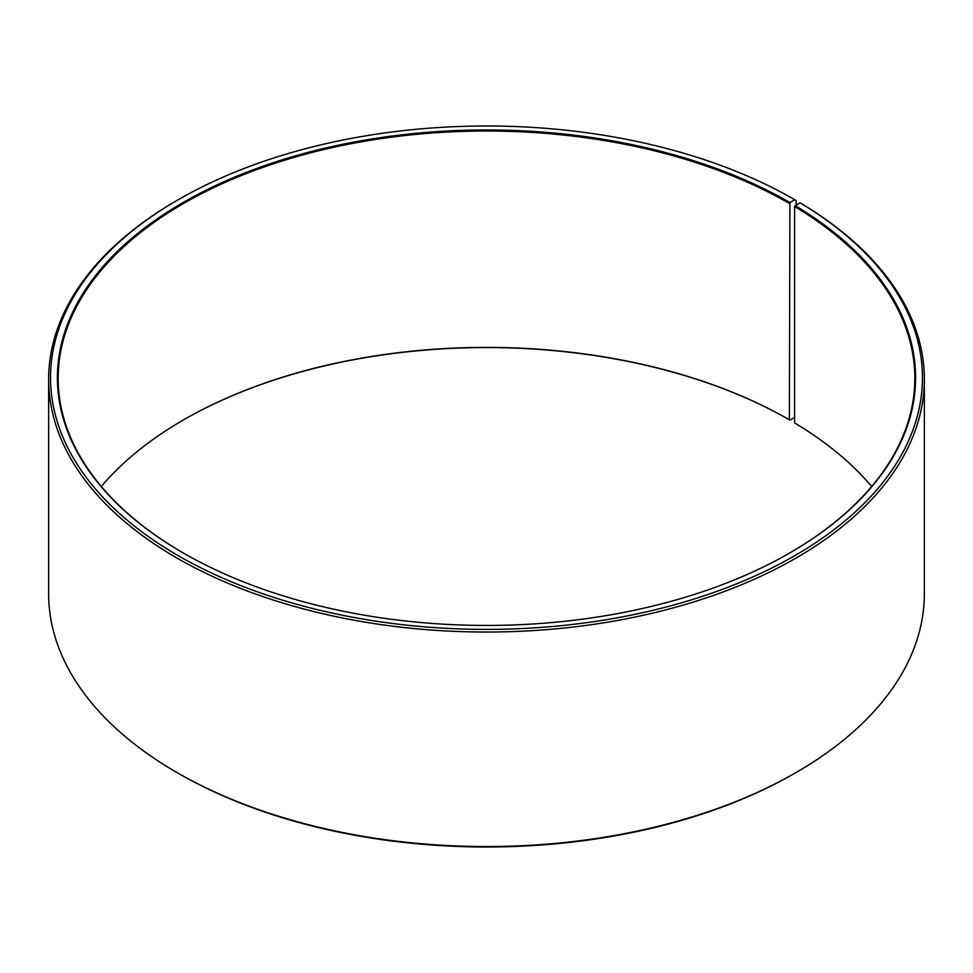 <?xml version="1.0" encoding="UTF-8"?>
<svg xmlns="http://www.w3.org/2000/svg" width="973" height="973" viewBox="0 0 973 973"><rect width="100%" height="100%" fill="white"/><g stroke="black" fill="none" stroke-linecap="round" stroke-linejoin="round"><path stroke-width="1.46" d="M871.674 486.5A428.327 247.3 -0 0 0 794.613 422.902L794.613 206.531A428.327 247.3 -0 0 1 914.827 378.315A428.327 247.3 -0 0 1 789.65 553.017M796.109 205.072L796.109 200.499L794.759 199.72L789.918 202.518A429.093 247.738 -0 0 0 183.082 202.518A429.093 247.738 -0 0 0 183.082 552.871A429.093 247.738 -0 0 0 789.918 552.871A429.093 247.738 -0 0 0 795.16 205.607L794.613 206.531M794.759 199.72A435.94 251.691 -0 0 0 178.229 199.72A435.94 251.691 -0 0 0 178.241 555.668A435.94 251.691 -0 0 0 792.058 557.213A435.94 251.691 -0 0 0 800.098 202.858L795.16 205.607M178.229 199.72L176.891 200.499A437.85 252.785 -0 0 0 48.65 379.251A437.85 252.785 -0 0 0 176.891 558.003A437.85 252.785 -0 0 0 654.063 612.795A437.85 252.785 -0 0 0 924.35 379.251A437.85 252.785 -0 0 0 801.46 203.649L800.098 202.858M48.65 379.251L48.65 593.749A437.85 252.785 -0 0 0 176.891 772.501L178.241 773.28A435.94 251.691 -0 0 0 178.229 773.28A435.94 251.691 -0 0 0 178.241 773.28A435.94 251.691 -0 0 0 794.771 773.28L796.109 772.501A437.85 252.785 -0 0 0 924.35 593.749L924.35 379.251M789.918 202.518L789.371 419.825A428.327 247.3 -0 0 0 183.617 419.825A428.327 247.3 -0 0 0 101.326 486.5M789.371 419.825L789.918 420.129A429.093 247.738 -0 0 0 183.35 419.983M789.918 420.129L794.613 417.417M178.229 773.28L176.891 772.501A437.85 252.785 -0 0 0 796.109 772.501M789.371 203.454A428.327 247.3 -0 0 0 322.586 149.842A428.327 247.3 -0 0 0 58.173 378.315A428.327 247.3 -0 0 0 183.35 553.017"/></g></svg>
